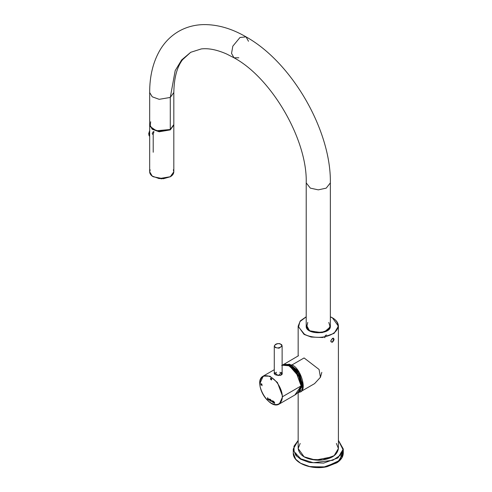 <?xml version="1.0" encoding="UTF-8"?>
<svg xmlns="http://www.w3.org/2000/svg" width="492" height="492" viewBox="0 0 492 492"><rect width="100%" height="100%" fill="white"/><g stroke="black" fill="none" stroke-linecap="round" stroke-linejoin="round"><path stroke-width="0.74" d="M291.922 364.972C300.68 367.752 307.555 390.9 299.972 392.062L299.972 392.062C307.555 390.9 300.68 367.752 291.922 364.972L304.087 357.948L291.922 364.972L283.872 364.178L291.922 364.972M282.857 364.929L283.872 364.178L282.857 364.929M314.572 383.631L320.427 377.272L319.074 369.461L304.087 357.948L319.074 369.461L320.433 377.272L314.572 383.631L299.972 392.062L297.58 392.807M297.697 392.653L302.002 389.504L303.017 384.695L297.42 370.23L289.634 364.221L283.22 364.843M284.727 364.664L291.166 365.384L297.967 371.534L302.592 384.449L298.312 391.927L302.592 384.449L297.931 371.491L291.098 365.347L284.665 364.689M283.238 364.83L289.653 364.228L297.432 370.248L303.017 384.695L302.002 389.498L297.715 392.653M285.096 364.701L291.848 365.753M302.592 384.363L299.468 391.189L298.552 391.607M287.439 365.119L293.447 367.881L298.533 373.858L301.75 384.344L299.118 390.765L301.75 384.344L298.441 373.699L293.232 367.708L287.174 365.101M302.531 384.277L299.302 391.232L298.576 391.577L302.531 384.277M285.391 364.689L291.774 365.919L298.158 372.057L302.414 384.344L298.158 372.057L291.774 365.919L285.391 364.689M301.049 388.249L302.297 386.079M301.75 384.344L302.414 384.344L301.75 384.344M293.724 450.309L293.521 451.016M338.404 440.438L343.287 449.005L337.973 457.904L323.631 463.107L309.419 462.505L300.6 459.214L309.419 462.505L323.631 463.107L337.973 457.904L343.287 449.005L343.287 453.027C343.201 456.736 341.097 459.965 336.977 462.714L327.075 466.668C311.633 470.426 292.666 462.935 293.275 453.027L295.717 459.251L300.6 463.236L309.419 466.527L323.631 467.129L337.973 461.927L343.287 453.027L337.973 461.927L323.631 467.129L309.419 466.527L300.6 463.236L295.717 459.251L293.275 453.027L293.275 449.005L298.158 440.438M300.6 459.214L295.717 455.223L293.275 449.005L295.717 455.223L300.6 459.214M342.838 451.724L341.792 457.652L335.858 463.298M298.158 440.488L293.976 446.213L294.111 451.699L300.815 458.845L313.312 462.726L332.863 460.272L340.187 455.352L342.955 449.491L338.404 440.488L342.955 449.491L340.187 455.352L332.863 460.272L313.312 462.726L300.815 458.845L294.111 451.699L293.976 446.213L298.158 440.488M296.553 456.152L295.895 453.027M340.372 455.143L340.673 453.027M300.815 463.359L310.323 466.779L325.716 466.877L339.708 460.371L342.672 451.016M324.683 337.118L324.88 337.721M282.254 396.601C282.703 393.083 279.351 382.198 271.086 377.247C262.814 372.653 259.462 379.664 259.911 383.698C259.462 387.216 262.814 398.096 271.086 403.046C279.351 407.647 282.703 400.629 282.254 396.601C282.703 400.629 279.351 407.647 271.086 403.046C262.814 398.096 259.462 387.216 259.911 383.698C259.462 379.664 262.814 372.653 271.086 377.247C279.351 382.198 282.703 393.083 282.254 396.601L282.685 396.601L279.345 403.969L282.685 396.601L301.11 385.913L296.11 372.192L288.865 365.777L282.125 365.212L288.865 365.777L296.11 372.192L301.11 385.913L282.685 396.601L277.439 382.505L269.923 376.183L263.251 376.085L269.923 376.183L277.439 382.505L282.685 396.601L282.254 396.601M271.633 401.048L272.156 400.722L272.685 401.06L272.685 402.253L271.633 401.048L272.691 402.253L271.639 401.041L272.162 400.716L271.639 401.041L272.685 402.253L272.685 401.06L272.156 400.722L271.633 401.048L272.156 400.722M271.51 379.541L271.486 379.978L270.631 379.375C270.36 378.151 270.637 377.881 271.467 378.576L271.67 379.037L270.784 378.409L270.784 379.369L271.369 379.762L270.784 379.369L270.784 378.409L271.676 379.031L270.661 378.2L270.637 379.369L271.492 379.972L271.516 379.535M267.759 397.844L268.478 399.824L268.054 398.575L267.525 399.276L267.759 397.844L267.537 399.276L268.066 398.575L268.484 399.824L267.759 397.844M269.678 399.313L270.071 399.184L270.366 399.713L270.336 400.869L269.678 399.313L270.12 400.789L270.366 399.713L270.071 399.184L269.678 399.313L270.114 400.796L269.684 399.313M272.98 402.136L272.98 400.931L273.503 401.521L273.251 402.604L272.98 402.136L273.484 402.677L273.509 401.736L272.98 400.931L272.98 402.136M273.927 402.973L273.693 401.343L274.641 402.696L274.641 403.385L274.222 402.136L273.7 402.831L274.228 402.13L274.647 403.378L273.693 401.343L273.927 402.973M270.545 399.522L271.535 401.011L271.074 401.349L270.545 401.023L270.545 399.522L270.545 401.023L271.08 401.343L271.541 401.005L271.074 401.349L271.535 401.011L270.545 399.522M269.13 400.224L268.607 399.301L269.13 398.975L269.659 399.898L269.124 400.224L269.665 399.898L269.13 400.224L268.614 399.295L269.13 400.224L269.659 399.898L269.13 398.975L268.614 399.295L269.124 400.224L269.659 399.898M261.849 383.994L262.039 385.746L261.849 384.867L261.111 384.437L260.92 385.101L260.92 383.459L261.111 384.24L261.849 384.67L261.849 383.994L261.849 384.67L261.111 384.24L260.92 383.459L260.926 385.101L261.111 384.437L261.849 384.867L262.039 385.746L261.849 383.994M259.911 383.452L263.251 376.085L274.278 369.713M301.196 385.839C300.058 390.064 297.955 393.114 294.886 394.996L301.098 385.968L294.886 394.996L279.345 403.969C269.229 410.826 252.255 381.417 263.251 376.085M282.125 372.044L278.177 375.581L274.278 372.327L278.177 375.581L282.125 372.044M274.278 372.874L274.173 373.293L274.278 372.874M281.885 374.4L282.144 373.846M301.11 385.71L298.853 376.626L289.831 366.3M282.125 372.672L282.224 373.293L280.299 375.482M275.286 374.664L274.173 373.293L274.671 374.154C274.923 374.879 276.762 375.304 280.182 375.433C281.621 374.941 282.303 374.228 282.224 373.293M273.7 402.831L273.7 401.337L273.693 402.837M274.419 403.249L274.419 402.567L274.407 403.249M274.419 402.567L274.228 402.13L274.407 402.573M270.551 399.516L270.545 401.023L270.551 399.516M271.307 400.752L271.049 401.121L270.772 400.291L271.307 400.752L271.049 401.121L271.307 400.752L270.772 400.291L271.049 401.121M271.074 401.349L270.784 401.035L271.074 401.349L271.535 401.011M269.142 400.002L269.432 399.768L269.136 400.008L269.124 399.197L269.432 399.768L269.136 400.008L269.432 399.768L269.13 399.19L268.847 399.424M268.614 399.295L269.13 398.975M268.841 399.43L269.124 399.197L269.425 399.775L269.124 399.197L269.136 400.008M268.245 399.695L268.251 399.006L268.245 399.695M268.054 398.575L268.245 399.012L267.759 398.711L268.066 398.575M267.525 399.276L267.537 397.782L267.525 399.276M261.855 383.994L261.849 384.67L261.855 383.994M261.117 384.43L261.855 384.861L262.045 385.746L261.855 384.861L261.117 384.43M260.926 385.101L260.926 383.452L260.92 385.101M271.492 379.972L270.637 379.369L270.668 378.2L270.631 379.375L271.486 379.978L271.695 379.701M271.492 378.981L271.363 378.649L271.492 378.981M272.457 401.515L272.162 401.755L272.15 400.943M272.156 400.937L272.162 401.755L272.451 401.521M280.975 344.4L282.125 346.005L279.038 348.219L275.428 347.604L274.278 346.005L275.428 347.604L279.038 348.219L282.125 346.005L280.76 344.277C278.632 341.995 271.689 346.005 275.637 347.235C277.771 349.517 284.714 345.507 280.76 344.277C284.714 345.507 277.771 349.517 275.637 347.235C271.689 346.005 278.632 341.995 280.76 344.277L280.975 344.4M274.376 373.84L276.572 372.29M279.831 372.29L280.975 372.745L282.076 374.006M275.538 344.338L274.278 346.005L274.278 373.674M328.804 322.426L330.187 327.014L324.542 331.805L315.458 332.623L309.745 330.778L320.864 332.654L327.789 330.144L330.36 325.845L330.36 182.889L326.221 188.141L318.281 189.857L310.347 188.141L306.208 182.889L310.347 188.141L318.281 189.857L326.221 188.141L330.36 182.889C331.214 130.448 291.891 62.336 246.049 36.863L240.016 37.466L232.827 46.156L231.535 53.407L233.977 57.779L231.535 53.407L232.827 46.156L240.016 37.466L246.049 36.863L248.491 41.273M238.817 57.773L233.977 57.779C271.719 78.025 307.549 140.079 306.208 182.889L306.208 325.845L309.745 330.778L306.577 327.561L307.758 322.426M246.049 36.863C231.677 28.511 217.489 24.422 203.491 24.6C194.488 24.815 186.216 27.072 178.676 31.359C171.161 35.744 165.054 41.789 160.343 49.495C153.184 61.531 149.623 75.873 149.673 92.514L149.673 124.556L152.237 128.855L159.162 131.364L170.287 129.482L170.287 97.441L173.824 92.514L170.287 97.441L159.162 99.323L152.237 96.807L149.673 92.514L152.237 96.807L159.162 99.323L170.287 97.441L175.183 70.633L181.653 59.944L190.705 52.3L181.653 59.944L175.183 70.633L170.287 97.441L170.287 129.482L156.29 130.774L150.128 126.45L150.675 121.776M173.824 92.508L173.824 124.556L170.287 129.482M149.673 124.968L152.237 129.261L159.162 131.776L170.287 129.894L173.824 124.968L170.287 129.894L159.162 131.776L152.237 129.261L149.673 124.968L149.673 171.794L152.237 176.093L159.162 178.608L170.287 176.726L173.824 171.794L170.287 176.726L159.162 178.608L152.237 176.093L149.673 171.794L150.177 169.808M153.209 152.243L153.209 134.168L153.209 152.243M173.319 169.808L173.824 171.794L173.817 124.753M153.276 176.769L163.387 178.75L170.214 176.769M153.209 134.168L152.489 134.261L152.206 133.59L153.209 131.702L153.996 131.647L153.209 134.168M149.673 136.628L148.885 134.494L149.673 131.481L148.885 134.494L149.328 134.568L149.673 136.069L149.328 134.568L149.673 132.668L149.328 134.568L148.885 134.494L149.673 136.598M148.885 134.494L148.713 133.664L148.885 134.494M326.694 335.07L325.655 335.267M325.286 335.599L324.702 337.506M332.512 317.961L338.404 326.171L334.129 333.336L322.586 337.524L311.147 337.038L304.05 334.388L298.158 326.171L304.05 334.388L311.147 337.038L322.586 337.524L334.129 333.336L338.404 326.171L332.512 317.961L330.36 316.854L332.297 317.832C336.965 319.88 342.481 327.918 332.297 334.019C321.731 339.898 307.801 336.712 304.265 334.019C307.801 336.712 321.731 339.898 332.297 334.019C342.481 327.918 336.965 319.88 332.297 317.832L332.512 317.961M298.158 392.727L298.158 448.513L304.05 456.73L311.147 459.374L322.586 459.86L334.129 455.672L338.404 448.513L334.129 455.672L322.586 459.86L311.147 459.374L304.05 456.73L298.158 448.513L300.169 443.446M332.512 342.192C330.28 342.106 330.28 340.851 332.512 338.416C334.535 338.385 334.535 339.646 332.512 342.192C334.535 339.646 334.535 338.385 332.512 338.416C330.28 340.851 330.28 342.106 332.512 342.192L333.767 339.308L333.379 338.367L333.767 339.308L332.432 338.533L333.767 339.308L332.371 341.946L331.264 342.026L332.512 342.192M306.208 316.854L299.935 321.59L298.539 326.946L304.265 334.019L298.539 326.946L299.935 321.59L306.208 316.854M330.36 324.652L329.056 329.326L322.131 332.66L309.603 330.938L306.208 324.652L309.603 330.938L322.131 332.66L329.056 329.326L330.36 324.652M320.415 377.389L321.811 372.333M306.301 326.946L306.239 327.303M309.671 330.981L306.208 326.091C305.36 334.947 331.202 334.947 330.36 326.091L326.891 330.981M336.393 443.446L338.404 448.513C337.248 455.537 330.735 459.448 318.859 460.254C306.381 459.762 299.48 455.85 298.158 448.513M304.265 456.853L315.538 460.094L332.407 456.791M332.438 338.459L333.379 338.367C333.355 337.604 332.531 338.33 330.919 340.556L331.264 342.026L330.784 340.901M282.851 364.935L298.472 355.747M285.175 364.677L292.66 366.331L299.776 374.492L302.531 384.67L299.468 391.189M300.366 390.611L299.302 391.232M293.275 449.005L298.158 440.346M343.287 449.005L338.404 440.346M281.676 365.445C288.423 360.79 301.676 374.898 301.196 385.82M274.278 346.005C275.643 343.607 277.851 343.022 280.914 344.265L282.125 346.005L282.125 374.351M233.977 57.779L226.578 53.972C216.855 49.723 208.411 48.044 201.253 48.936L190.705 52.3L182.52 59.753C176.96 67.078 174.063 78 173.824 92.514M149.673 171.794C149.716 173.639 150.78 175.232 152.852 176.573L161.401 178.848L170.244 176.819C172.569 175.441 173.762 173.768 173.824 171.794M149.673 130.472L148.713 133.664L149.082 135.724M330.36 316.768L332.451 317.82C336.325 320.108 338.312 322.893 338.404 326.171L338.404 448.513M306.208 316.768L300.298 320.889L298.158 326.171L298.158 355.931"/></g></svg>

